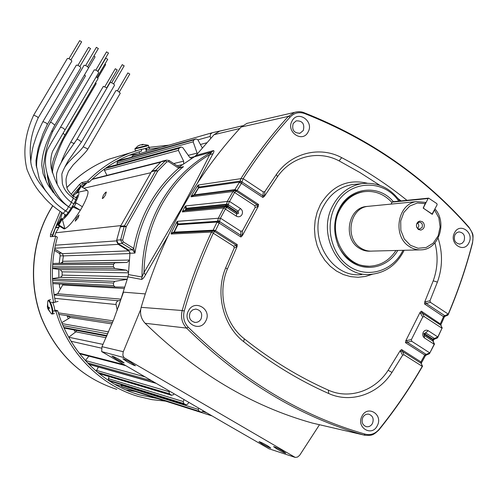 <?xml version="1.0" encoding="UTF-8"?>
<svg xmlns="http://www.w3.org/2000/svg" width="498" height="498" viewBox="0 0 498 498"><rect width="100%" height="100%" fill="white"/><g stroke="black" fill="none" stroke-linecap="round" stroke-linejoin="round"><path stroke-width="0.75" d="M262.216 443.942C266.754 446.494 269.617 447.864 270.806 448.051L267.575 445.772C263.012 443.208 260.143 441.832 258.96 441.651L262.216 443.942M276.857 448.941C281.551 451.58 284.526 452.999 285.784 453.192L282.522 450.877C277.803 448.219 274.821 446.799 273.576 446.613L276.857 448.941M116.04 359.008C120.435 361.492 123.143 362.787 124.164 362.893L120.068 360.004C115.648 357.502 112.934 356.201 111.919 356.101L116.04 359.008M127.046 361.729C131.59 364.299 134.398 365.638 135.475 365.737L131.316 362.781C126.747 360.197 123.927 358.859 122.863 358.759L127.046 361.729M179.156 167.141L182.087 167.272L183.463 166.674L178.763 168.256L178.938 167.011M221.261 130.8L219.512 131.217L214.065 134.672L195.969 155.451L213.387 150.614L211.694 152.052C190.417 163.73 173.36 180.762 160.537 203.153C147.993 225.787 141.83 250.401 142.042 277L141.613 279.422L127.98 276.857L128.378 274.585L142.042 277L143.997 272.537L180.899 209.49C192.888 187.609 202.505 169.308 209.751 154.598C190.155 166.214 174.368 182.511 162.398 203.477C150.657 224.642 144.52 247.662 143.997 272.537L145.497 274.859L167.627 236.625M128.378 274.585L129.953 253.258L128.478 249.996L132.505 249.815L122.091 243.391L118.151 243.634L128.478 249.996M141.613 279.422C142.739 279.092 144.034 277.573 145.497 274.859M127.98 276.857L118.393 307.142M213.387 150.614C214.283 150.657 214.146 151.691 212.976 153.714L197.27 183.357M212.976 153.714L209.751 154.598L211.694 152.052L194.332 156.833L195.969 155.451M224.803 423.325L268.951 448.754L295.233 457.419L123.915 357.564L101.667 351.6L224.803 423.325M179.062 167.029L194.332 156.833M162.479 161.115L161.01 161.838L151.442 171.667L120.51 226.26L116.706 240.136L118.151 243.634M179.112 167.067L181.459 167.415M180.145 167.428L183.463 166.674C170.646 177.002 160.001 189.626 151.535 204.535C143.144 219.512 137.622 235.691 134.97 253.077L132.505 249.815L133.732 248.39L134.97 253.077L129.953 253.258M145.204 293.907L123.485 292.164L113.656 319.685L101.978 346.67L101.667 351.6M295.233 457.419L297.505 457.077L299.672 455.278L319.492 424.732M140.697 309.463L123.143 352.117L122.857 355.192L123.915 357.564M132.431 249.772L133.701 248.353C136.626 232.429 141.967 217.57 149.711 203.775C157.511 190.031 167.179 178.184 178.714 168.237L168.654 161.694L166.874 161.831L157.704 171.131L126.28 226.621L122.62 240.192L123.348 241.96L133.732 248.39M178.763 168.256L179.075 167.054M416.938 223.253L416.409 225.183L416.664 227.2L418.376 229.522L420.959 230.132L423.288 228.769L424.178 227.026L424.315 225.009L423.674 223.104L422.379 221.697L419.802 221.081L418.146 221.791L416.938 223.253M416.54 226.764L417.567 228.42L419.204 229.173L422.105 227.48C422.951 224.324 421.937 222.556 419.061 222.164L416.789 223.845L416.434 224.928M417.778 228.594L418.855 225.868L418.382 224.05L417.442 222.961M425.448 203.676L417.355 202.985L409.73 206.06L403.841 212.422L400.703 221L400.846 230.362L404.258 238.922L410.34 245.234L418.071 248.259L426.139 247.506L433.216 243.136L438.14 235.896L440.126 226.97L438.85 217.825L434.517 209.951L432.276 214.352L423.188 208.083L425.715 202.437L416.602 201.615C397.535 203.564 392.181 236.177 409.325 246.498C413.172 249.037 417.287 250.152 421.669 249.828C438.875 249.218 447.453 222.631 434.997 208.973M372.46 251.085L372.355 251.092C368.227 251.384 364.349 250.357 360.726 248.004C344.585 238.442 349.64 208.232 367.605 206.39L369.858 206.166M419.584 249.884L372.355 251.085C368.221 251.39 364.343 250.363 360.72 248.01C344.579 238.449 349.633 208.226 367.605 206.384L369.765 206.178M367.81 206.353L365.862 206.552C347.928 208.388 342.885 238.53 358.99 248.06C362.575 250.388 366.41 251.415 370.493 251.148M391.938 202.437C383.734 193.678 374.035 190.149 362.843 191.861C353.001 193.915 345.425 199.742 340.097 209.328C326.134 233.438 345.506 268.827 370.742 266.131C381.337 265.241 389.741 260.024 395.947 250.482M336.25 216.12L339.014 209.434C344.33 199.86 351.899 194.052 361.722 191.998L364.125 191.649M397.771 250.438C388.104 267.227 366.522 272.624 351.04 261.637C335.422 250.88 329.894 226.073 339.306 208.569C349.938 187.092 378.679 183.818 393.327 201.69M368.595 266.175C354.968 265.832 344.772 258.879 338.005 245.315M292.058 120.995C285.64 131.827 302.523 143.356 308.081 132.032C314.45 121.307 297.736 109.684 292.058 120.995M303.313 130.47L300.045 133.215C293.932 133.184 291.647 129.947 293.185 123.498L296.186 120.858C302.442 120.647 304.813 123.853 303.313 130.47M361.971 416.26C355.827 427.514 372.006 437.269 377.328 425.616C383.423 414.461 367.393 404.606 361.971 416.26M372.492 423.4C370.991 426.02 368.912 427.11 366.248 426.668C362.382 425.024 361.231 421.968 362.781 417.492C364.219 414.971 366.223 413.869 368.794 414.187C372.815 415.724 374.048 418.793 372.492 423.4M188.568 310.684C181.683 322.33 199.742 333.218 205.699 321.117C212.522 309.582 194.65 298.588 188.568 310.684M201.011 319.031C199.617 321.378 197.619 322.505 195.035 322.418C190.024 321.011 188.412 317.687 190.186 312.445L192.545 309.949L195.745 309.059C201.03 310.229 202.786 313.559 201.011 319.031M454.475 232.915C448.723 243.416 463.906 253.787 468.892 242.843C474.594 232.435 459.548 221.977 454.475 232.915M463.999 241.113L462.231 243.217L459.81 244.095C455.06 243.229 453.417 240.142 454.886 234.838L456.579 232.803L458.888 231.887C463.756 232.622 465.462 235.697 463.999 241.113M213.138 233.008L211.681 232.049L212.777 230.935L173.59 232.902L177.475 224.648L176.746 222.033L171.138 233.319L173.765 232.149L213.113 230.207L213.269 229.864L215.46 230.667L213.244 233.195C201.622 257.989 191.96 283.916 184.254 310.964C182.729 317.263 184.067 322.698 188.281 327.273C242.476 380.435 301.508 416.073 365.383 434.188C370.637 435.426 375.193 433.826 379.046 429.388L379.022 429.824C372.498 436.061 371.352 435.426 364.891 435.271L363.845 435.022L365.383 434.188M185.138 210.642L185.798 209.011L185.051 206.62L182.461 211.276L185.698 210.05L182.38 211.93L223.658 208.002L225.077 206.757L185.138 210.642M429.544 353.543L434.486 344.062L434.175 344.243L424.533 337.999C422.734 336.542 422.298 334.644 423.213 332.303C424.514 330.211 426.176 329.676 428.187 330.691L437.81 336.953L442.031 328.17L440.363 323.762L443.662 316.336L448.237 314.101C458.116 290.869 466.19 267.065 472.465 242.675L472.552 242.906C466.24 267.463 458.092 291.436 448.125 314.823M185.051 206.62L185.723 205.917L186.457 208.276L226.49 204.186L227.393 201.478L229.547 201.453L240.478 208.562C242.501 210.187 242.987 212.216 241.947 214.65C240.484 216.817 238.61 217.315 236.332 216.151L225.376 209.054L220.39 218.273L219.213 222.98L215.46 230.667L237.241 244.58L237.092 246.597L234.216 247.96L225.694 267.781L227.325 269.125C217.253 293.129 224.779 323.725 244.281 338.789C271.111 360.085 299.149 377.204 328.387 390.146C349.335 399.763 375.15 390.843 388.129 370.294L400.193 350.673L401.587 349.559L404.027 354.825L422.279 366.347L420.847 362.065L424.763 355.024L405.484 342.649L405.808 340.713L411.392 339.599L422.715 317.064L420.032 312.458L421.327 311.169L424.184 316.572L441.969 328.207M248.739 122.969L246.908 123.392L241.132 127.052C195.309 176.485 161.981 236.581 141.158 307.341C139.652 313.472 140.978 318.782 145.142 323.277C195.951 372.84 251.652 406.094 312.24 423.039L364.038 435.071M434.175 344.243L429.475 353.673L426.767 354.825L426.176 354.383L429.681 352.97M422.186 366.397C409.537 388.403 395.157 409.4 379.046 429.388M379.071 429.762C395.312 409.605 409.798 388.421 422.528 366.217L422.279 366.347M411.392 339.599L411.765 341.298L429.693 352.845M433.615 339.736L433.061 339.101L437.81 336.953M437.792 337.096L437.244 337.924M437.674 337.663L442.031 328.17M448.225 314.275L447.683 315.128M430.409 302.33L424.545 303.954L424.676 302.056L429.992 300.742L430.409 302.33L448.237 314.101M236.407 190.915L234.527 190.192L234.9 189.645L237.054 190.473L234.595 192.409L233.139 191.5L234.527 190.192L194.008 195.378L191.014 196.803L191.132 196.181L194.096 194.774L198.428 187.802L197.65 185.679L198.403 184.982L199.132 186.987L240.161 181.073L240.839 178.676C255.25 156.042 271.086 135.275 288.342 116.376L290.253 116.949C273.165 135.68 257.472 156.248 243.18 178.651L241.542 183.183L237.104 190.392L258.568 204.46L258.207 206.477L255.157 207.492L242.482 230.804L242.339 235.672L240.889 237.004L240.758 235.28L242.414 234.788M240.988 178.689L242.949 178.695M379.968 185.387L359.961 172.551L339.07 160.879C318.421 149.742 291.511 156.316 277.461 176.728L264.376 196.355L262.851 197.445L262.944 195.845L264.513 195.496L264.376 196.355M277.461 176.728L276.402 174.418L264.855 191.587L264.513 195.496M213.269 229.864L217.091 222.064L177.917 224.723L174.157 232.311L171.113 234.016L211.681 232.049M237.092 246.597L227.325 269.125M388.129 370.294L391.976 372.411L402.596 355.236L400.193 350.673M424.676 302.056L433.223 280.828C437.705 268.416 438.284 255.767 434.947 242.875M438.109 238.181C442.834 252.947 442.604 267.588 437.406 282.105L429.992 300.742M229.354 201.491L228.24 204.709L238.081 211.102L237.272 212.229L228.009 206.216L225.376 209.054M225.283 208.899L223.832 207.971M218.435 218.261L177.369 221.324L178.103 223.969L217.477 221.237L218.435 218.261L220.39 218.273M290.253 116.949C294.337 112.834 299.105 111.695 304.558 113.532C369.827 139.297 424.67 177.369 469.079 227.748C472.583 232.018 473.716 236.992 472.465 242.675M312.24 423.039L363.845 435.022C299.896 416.907 240.789 381.256 186.532 328.076C181.988 323.134 180.544 317.282 182.193 310.522L184.254 310.964M229.547 201.453L234.595 192.409M191.014 196.803L233.139 191.5M227.393 201.478L185.723 205.917M241.132 127.052L288.342 116.376L294.598 112.361L296.403 111.932M391.976 372.411C378.243 394.192 350.903 403.685 328.686 393.513C299.149 380.472 270.819 363.204 243.696 341.703C222.998 325.742 214.999 293.26 225.694 267.781M258.207 206.477L242.339 235.672M401.064 200.912L398.157 198.64M276.402 174.418C291.318 152.768 319.853 145.839 341.715 157.667C365.071 169.88 386.822 184.092 406.959 200.314M405.808 340.713L420.032 312.458M234.216 247.96L233.743 246.261L213.244 233.195M220.564 218.242L240.82 231.284L242.482 230.804M243.18 178.651L263.286 191.935L264.855 191.587M255.157 207.492L254.746 205.68L234.67 192.539M236.581 246.921L236.108 245.221L237.241 244.58M257.659 206.738L257.254 204.927L258.568 204.46M402.596 355.236L404.027 354.825M400.523 351.501L401.961 351.084L421.04 363.266L422.534 366.204M411.765 341.298L407.127 342.145L406.754 340.433M422.715 317.064L424.184 316.572M420.418 313.298L421.887 312.8L440.749 325.157L442.249 328.033M445.405 316.074L425.989 303.332L425.572 301.738M141.158 307.341L182.193 310.522C189.968 283.225 199.748 257.074 211.513 232.068M171.113 234.016L171.138 233.319M176.746 222.033L177.369 221.324M182.38 211.93L182.461 211.276M197.65 185.679L191.132 196.181M240.839 178.676L198.403 184.982M188.281 327.273L186.532 328.076L145.142 323.277M241.542 183.183L239.544 182.081L198.864 187.871L198.428 187.802L199.132 186.987L194.531 194.843L234.9 189.645L240.161 181.073L241.816 182.081M225.868 205.35L226.49 204.186L228.258 205.083L228.084 206.091L226.017 205.089L186.233 209.085L185.798 209.011L186.457 208.276L185.698 210.05L225.438 206.135L225.868 205.35L228.084 206.091M226.671 203.582L228.258 205.083M226.988 207.392L225.077 206.757L225.438 206.135L227.648 206.875M214.719 231.464L212.777 230.935L213.113 230.207L215.391 230.848M219.213 222.98L217.091 222.064L217.477 221.237L219.332 222.033M240.478 208.562L238.081 211.102L238.617 213.306L236.581 213.847L226.727 207.454L224.772 207.031M212.652 231.053L214.607 231.495L236.108 245.221L233.743 246.261M217.004 222.245L219.176 223.067L240.889 237.004M217.713 220.346L240.758 235.28L240.82 231.284M177.475 224.648L178.103 223.969L177.917 224.723L177.475 224.648M194.008 195.378L194.096 194.774L194.531 194.843L194.008 195.378M234.06 190.591L236.008 191.008L257.254 204.927L254.746 205.68M235 189.477L237.054 190.473M239.333 182.399L241.43 183.332L262.851 197.445M240.241 180.818L262.944 195.845L263.286 191.935M434.486 344.062L432.793 340.806L432.999 339.225L424.831 333.928L424.576 334.432L432.743 339.729L433.322 340.576M425.41 355.653L424.813 354.943L426.176 354.383L407.127 342.145L405.484 342.649M434.966 338.852L425.628 332.882L428.187 330.691M434.349 339.119L433.895 338.59M433.291 341.105L432.681 339.854M433.291 341.323L432.793 340.806M425.964 355.099L425.585 354.489M421.582 362.637L425.398 355.759L424.813 354.943M421.445 362.712L420.935 361.915L401.587 349.559M421.426 363.44L420.847 362.065M421.457 363.552L420.953 363.117M445.137 316.186L444.583 315.738M444.278 317.108L443.662 316.336M441.079 324.298L444.266 317.139L424.545 303.954M441.029 324.36L421.327 311.169M440.469 324.64L441.166 325.474M440.991 324.92L440.363 323.762M76.213 218.236L75.217 221.212L78.086 217.956L79.082 214.987L76.213 218.236M103.267 195.509L102.289 198.534C102.949 198.521 103.982 197.376 105.377 195.085L106.348 192.066C105.682 192.085 104.655 193.23 103.267 195.509M173.721 163.556L183.65 161.159L183.631 163.618M129.026 260.84L126.897 262.446L114.951 262.801L113.544 264.295L113.407 266.729L114.727 268.397L126.318 270.159L128.397 272.039M126.753 262.452L60.638 263.261L62.437 262.172L63.414 255.891L62.375 253.65L54.637 248.981M106.08 337.737L75.845 331.836L76.704 330.448M188.256 155.339L197.108 153.11L197.258 153.87M127.146 279.191L60.277 277.336L61.82 276.266L62.113 275.108L62.107 271.84L60.264 269.63L126.318 270.159M123.741 387.569L121.829 386.797L121.331 384.63M203.265 410.813L202.972 411.398L201.273 412.182L199.094 411.286L198.291 409.393L198.671 408.148M123.971 288.454L62.692 285.012L62.611 284.153M82.506 187.373L87.131 182.66M83.913 188.25L150.857 172.706M62.375 253.65L128.801 250.836L118.269 244.35L54.78 248.216M54.637 236.332L55.757 232.784L120.883 225.6M55.757 232.784L59.561 226.198M63.626 217.445L63.377 217.551C65.07 216.923 68.338 212.777 73.187 205.108C76.785 197.924 78.18 194.581 77.358 195.085L77.383 195.353M135.425 391.534L212.03 415.905L134.784 391.073M109.243 376.625L108.346 378.611L108.838 380.279L110.749 381.331L185.966 404.781M98.367 367.038L96.182 371.153M88.862 356.132L85.395 360.602M68.73 337.246L103.049 344.386M75.845 331.836L68.973 337.04M67.286 315.682L70.399 317.5L61.808 322.654M62.692 285.012L57.7 293.752L54.083 294.748M60.277 277.336L52.477 278.581M52.471 268.472L60.264 269.63M60.638 263.261L52.751 263.486M106.964 175.377L104.431 170.291L104.487 168.984M106.367 167.645L106.877 167.428M117.466 164.514L116.962 163.101L117.584 161.495L119.551 160.617M131.466 157.231L133.103 155.451L212.123 132.761L228.769 129.026M212.123 132.761L210.43 134.23L210.212 136.427L197.911 139.876M210.673 138.338L210.212 136.427M197.108 153.11L193.162 141.83L193.89 139.907L195.994 138.917L197.787 139.652L202.263 147.875M191.693 158.364L189.638 157.281L182.772 147.595L181.073 147.028L178.919 148.373L178.415 150.396L183.65 161.159M116.744 241.742L118.269 244.35M128.801 250.836L129.978 252.461M126.336 279.471L114.752 281.364L113.438 283.051L113.588 285.479L115.094 286.966L124.407 287.128M120.273 300.182L117.391 301.172L116.171 302.79L116.053 304.502L117.26 310.235M169.401 391.148L169.096 391.671L169.445 393.756L171.244 395.144L173.248 394.858L174.076 393.862M184.042 399.651L183.214 401.544L183.793 403.548L186.04 404.806L187.678 404.133L188.792 402.415M200.414 144.482L206.67 142.802M70.399 317.5L111.963 323.924M57.7 293.752L120.603 299.099M62.692 262.166L62.592 263.237M63.42 255.848L60.14 255.848L59.237 263.299M59.312 283.978L59.76 287.944L60.308 288.211L60.414 288.996M58.31 228.364L59.387 226.098M54.382 250.382L59.025 253.183L59.922 254.092L60.134 255.872M61.565 253.165L58.994 253.171L59.922 254.092L60.102 255.854L59.206 263.299M59.76 287.944L59.281 283.978M79.692 40.649L81.616 41.838M67.361 58.559L68.282 58.447L70.137 59.349L71.625 60.594L71.762 61.26M66.091 215.192L63.215 213.424C54.17 207.535 47.242 201.478 42.442 195.26C36.466 188.966 31.312 180.351 26.985 169.401C23.929 157.212 22.815 138.699 33.683 115.131L37.263 116.719L38.134 117.908M88.582 47.372L90.493 48.549M76.337 65.232L77.265 65.12L79.114 66.01L80.583 67.242L80.72 67.902M30.72 162.124C31.474 153.316 32.744 146.611 34.53 142.005C36.173 136.209 38.969 129.412 42.915 121.612L46.084 122.9L47.341 124.363M88.6 47.322L77.918 65.363M94.022 55.851L95.037 56.872M84.616 74.681L85.413 75.97M51.898 130.688L52.57 131.702M105.059 63.85L105.644 64.615M95.678 82.687L96.17 83.596L63.607 139.116M63.084 138.363L63.588 139.141C60.632 145.204 58.291 150.832 56.567 156.011C54.338 161.445 52.944 167.048 52.383 172.806M115.306 68.768L117.179 69.894M103.36 86.422L107.026 87.841M61.111 162.802C62.599 158.152 65.823 151.236 70.778 142.061L74.333 143.623M127.868 72.945L129.754 74.065M115.885 90.742L116.495 90.518L118.2 91.202L120.279 93.244L87.667 149.394M64.678 167.396C69.16 160.001 78.902 153.042 83.222 146.798L87.1 148.609L87.648 149.431C85.594 152.73 78.012 159.926 73.082 165L68.525 171.287C66.881 175.246 66.053 178.041 66.041 179.666C66.141 184.111 66.657 187.435 67.597 189.626C70.592 193.865 72.527 196.038 73.393 196.156L72.851 197.899M122.24 64.678L124.151 65.829M110.083 82.674L110.693 82.45L112.43 83.141L114.092 84.343L114.534 85.226L81.435 142.023M57.189 184.279C56.517 178.77 56.361 175.053 56.716 173.136C59.685 162.971 64.516 156.988 76.929 139.378L78.809 139.87L81.417 142.055L68.431 160.443C64.977 166.45 62.798 170.976 61.883 174.02M71.108 202.182L72.534 200.208L73.25 198.148L68.699 194.332C65.574 191.319 63.458 187.715 62.362 183.519L61.82 174.431M106.547 51.873L108.483 53.049M94.209 69.994L94.315 69.807C96.463 70.162 97.925 71.096 98.704 72.608L98.635 72.671M71.214 208.332L68.531 206.67L70.542 204.348L71.264 202.281C65.997 198.347 61.459 192.651 57.656 185.181C55.969 182.368 53.815 176.647 51.182 168.031C50.342 161.545 50.821 155.961 52.62 151.274L65.008 129.934M96.394 47.36L98.324 48.536M84.044 65.406L84.15 65.232C86.279 65.587 87.741 66.52 88.532 68.039L88.47 68.095M68.232 212.584L65.636 210.984C60.102 207.006 56.249 203.813 54.077 201.391C42.903 187.609 45.748 191.431 39.28 178.944L36.597 166.649C36.46 158.949 38.078 150.552 41.446 141.463C44.521 133.763 47.484 127.401 50.354 122.384L51.705 122.639L54.817 125.16M65.636 210.984L67.641 208.674L68.363 206.595C63.956 203.551 60.544 200.694 58.129 198.017M105.806 58.154L107.705 59.306M96.313 76.686L98.087 78.572L65.014 134.946M63.115 133.196L64.933 135.02M62.406 219.724L62.636 218.435L58.826 225.021L64.927 228.75L62.406 219.724C65.101 218.136 68.612 213.897 72.945 207.006L72.241 206.826L73.505 204.634M75.161 203.147C78.547 196.623 79.599 192.969 78.323 192.191L76.3 193.23L80.053 186.738L81.099 186.489L87.119 190.261L78.323 192.191M64.977 228.669C68.842 226.665 73.965 220.533 80.34 210.274L72.945 207.006M62.636 218.435L62.262 218.485M58.826 225.021L57.843 225.152L62.013 218.522M57.843 225.152L63.931 228.868L64.927 228.75M82.369 206.745C87.667 196.722 89.235 191.257 87.075 190.336M73.001 205.512L74.264 203.321L76.244 202.941L82.388 206.751L80.34 210.274M72.241 206.826L74.208 206.465L76.244 202.941M74.208 206.465L80.365 210.274M81.099 186.489L77.333 193L76.3 193.23M60.924 218.672L61.08 219.556M52.744 302.442L54.201 306.774L54.942 311.101M47.721 301.172L48.256 300.568C49.346 301.085 50.466 303.382 51.605 307.471C52.551 311.53 52.57 313.69 51.68 313.939L51.282 313.721M47.422 307.098L47.945 308.916L49.489 311.331L48.487 308.99L48.642 308.505L49.458 308.411L49.146 307.198L48.318 307.235L47.914 306.737L47.64 304.091L47.347 307.048M47.945 308.916L48.567 308.71M47.69 308.374L49.308 307.801M47.702 308.175L49.277 307.689M47.366 307.11L48.082 306.961M47.366 306.668L47.852 306.556M48.642 308.505L49.414 308.231M149.02 147.651L141.239 149.431M136.956 150.514L135.431 150.962L134.933 148.958L148.529 145.653L148.964 147.427M139.739 145.111L137.678 146.101L140.405 144.899L142.901 144.775L142.316 144.507L142.758 144.37L148.143 145.198L135.07 148.392M142.384 144.893L142.316 144.507L141.258 144.818M141.258 149.487L145.621 148.472L146.406 151.641M142.758 144.37L143.138 144.345M141.799 144.619L141.886 145.011M54.842 310.042L57.693 310.74C69.378 351.532 101.617 384.008 139.452 394.846L157.698 398.624M53.691 302.547C48.904 280.25 49.595 258.138 55.751 236.226L57.388 237.216C51.45 258.655 50.808 280.262 55.477 302.049L53.691 302.547L51.356 302.28M51.885 236.606L61.64 212.434M71.121 194.295L79.275 184.671L81.772 182.598L87.555 181.154C100.079 168.461 114.378 159.005 130.451 152.793L141.202 149.257L141.644 151.043L131.69 154.299C115.766 160.362 101.586 169.65 89.161 182.162L87.555 181.154M169.003 145.142L149.269 147.34L146.306 148.211L146.742 149.985L146.038 150.166M149.269 147.34L149.705 149.12L146.742 149.985M160.966 147.452L149.705 149.12M53.566 310.908L55.913 311.244L57.693 310.74M55.913 311.244C67.697 352.447 100.16 385.303 138.32 396.445L151.859 399.626L165.604 401.139M55.751 236.226L50.373 236.731L50.609 234.209L60.115 211.432M72.49 195.502L80.844 185.654L83.353 183.594L89.161 182.162M139.135 151.803L141.644 151.043M428.112 198.521L423.574 207.373L423.835 208.525L432.096 214.022L437.132 204.79L436.87 203.638L428.622 198.129L428.112 198.521L392.094 202.138L391.073 204.099M392.094 202.138L392.661 201.758M239.775 128.515L214.065 134.672M151.828 171.131L156.073 170.129L165.336 160.748L161.01 161.838M120.51 226.26L124.463 225.831L155.681 170.677L151.442 171.667M116.706 240.136L120.628 239.849L124.189 226.466L120.236 226.889M126.143 226.932L124.189 226.466L124.463 225.831L126.28 226.621M157.505 171.405L155.681 170.677L156.073 170.129L157.704 171.131M123.348 241.96L122.091 243.391L120.628 239.849L122.62 240.192M166.874 161.831L165.336 160.748L166.338 160.138L169.003 160.481L166.338 160.138L162.006 161.24M101.978 346.67L123.311 351.706M168.654 161.694L169.003 160.481L179.112 167.06M398.767 201.142C383.155 178.116 348.04 180.195 335.347 205.917C324.447 226.117 331.27 254.864 349.627 266.623C367.829 278.687 392.549 271.13 402.614 251.073L403 250.307M403.305 251.913C396.078 265.21 385.446 272.667 371.408 274.298C340.364 278.5 315.794 234.857 333.137 205.052C339.848 193.043 349.397 185.91 361.772 183.644L352.167 184.59C339.848 186.837 330.342 193.921 323.663 205.842C306.401 235.411 330.846 278.706 361.753 274.541M372.641 274.18L365.501 276.452L358.087 277.286L350.617 276.645L343.327 274.541L336.449 271.03L330.205 266.212L324.789 260.23L320.376 253.264L317.12 245.545L315.128 237.309L314.456 228.825L315.141 220.359L317.145 212.192L320.407 204.572C331.849 185.86 347.442 178.738 367.194 183.196M356.456 184.167L352.167 184.59L356.45 184.167M434.256 344.199L432.986 341.155L424.302 335.528L424.576 334.432M424.533 337.999L423.829 333.467L425.628 332.882L424.831 333.928M225.575 205.879L227.717 206.751L236.986 212.758L237.272 212.229M437.406 282.105L433.223 280.828M218.292 218.236L223.658 208.002M469.079 227.748L468.942 227.175C424.433 176.69 369.485 138.537 304.091 112.716C301.334 111.508 298.165 111.39 294.598 112.361L246.908 123.392M304.558 113.532L304.091 112.716M227.256 201.46L232.964 191.537M244.281 338.789L243.696 341.703M328.686 393.513L328.387 390.146M341.715 157.667L339.07 160.879M236.986 212.758L236.332 216.151M433.534 340.14L433.061 339.101M62.723 261.288L129.1 260.068M62.113 275.108L128.011 276.77M123.566 387.512L201.136 412.139M128.384 272.823L62.107 271.84M194.737 156.584L190.043 157.735M182.206 164.645L177.201 165.815M160.705 162.124L91.887 179.473M129.91 253.557L63.414 255.891M55.403 245.19L116.625 240.876M116.962 163.101L193.162 141.83M117.584 161.495L193.89 139.907M119.29 160.698L195.901 138.961M104.431 170.291L178.415 150.396M105.103 168.542L178.919 148.373M106.466 167.589L180.811 147.153M108.838 380.279L183.793 403.548M110.488 381.225L185.735 404.675M108.346 378.611L183.214 401.544M97.602 372.355L169.445 393.756M98.94 373.456L171.244 395.144M96.375 370.35L169.096 391.671M87.467 362.843L151.33 380.659M88.75 364.175L155.183 382.894M85.444 360.533L145.254 376.918M63.034 325.617L107.792 333.834M63.837 327.447L107.026 335.602M62.213 323.656L108.626 331.911M52.558 280.418L113.438 283.051M52.676 282.453L113.588 285.479M52.763 283.63L114.988 286.96M52.489 278.967L114.752 281.364M52.657 264.762L113.544 264.295M52.545 266.791L113.407 266.729M52.483 268.185L114.727 268.397M114.951 262.801L52.744 263.523L115.044 262.795M79.138 353.107L124.189 364.679M101.48 348.152L71.04 341.248M54.12 294.965L118.3 300.736M116.053 304.502L54.712 298.333M58.334 312.862L113.195 320.855M121.829 386.797L199.094 411.286M121.151 385.215L198.291 409.393M202.86 411.585L206.645 412.78M58.87 269.424L58.889 277.56M67.018 315.645L68.326 318.745L66.987 315.639M74.034 329.937L75.385 332.185M81.734 186.887L85.706 183.015L81.74 186.893M76.978 192.06L75.939 193.274M58.683 227.387L55.465 227.928L52.495 236.544M60.93 218.417L55.639 227.561L58.857 227.013M55.639 227.561L55.434 227.947L55.639 227.561M54.382 250.394L58.969 253.152M55.44 227.984L52.464 236.55M55.608 227.623L60.93 218.379M63.215 213.424L65.375 210.822M68.525 206.67C64.833 204.124 61.198 200.345 57.625 195.316C54.195 190.224 51.213 184.515 48.68 178.191C44.839 167.882 44.403 158.495 47.385 150.035C48.53 147.284 54.562 137.261 60.538 127.158L63.283 128.142L65.07 129.891M77.202 196.349L75.615 197.538M64.927 214.482L64.423 216.854M48.53 300.188L48.605 300.163C49.732 300.487 50.927 302.877 52.19 307.334C53.124 311.318 53.186 313.559 52.383 314.057L51.325 313.759L47.684 308.362M114.615 384.226L121.182 386.124M125.87 389.897L135.257 391.472M66.857 187.572C79.114 174.754 93.269 165.249 109.33 159.049C93.282 165.249 79.126 174.779 66.869 187.646M52.701 205.911L50.31 209.851C31.828 241.773 28.38 282.671 41.39 317.537C56.367 353.841 81.491 377.789 116.762 389.368C81.361 377.721 56.181 353.754 41.222 317.475C28.218 282.652 31.648 241.847 50.136 209.932L52.626 205.842M138.382 153.938L129.356 155.214M129.007 157.928L117.976 160.537M83.353 183.594L81.772 182.598M80.844 185.654L79.275 184.671M52.209 235.181L50.609 234.209M54.898 310.534L55.334 310.41M242.489 125.776L219.512 131.217M419.484 229.186L419.802 229.173M362.843 191.861L361.722 191.998M299.279 133.389L300.045 133.215M194.363 322.324L195.035 322.418M459.393 244.107L459.81 244.095M403.33 251.876L404.108 250.276M399.931 201.024C390.015 187.659 377.291 181.87 361.772 183.644M468.979 227.219C473.511 235.087 473.449 233.157 472.565 242.85M437.437 337.937L434.891 338.976M434.86 338.989L434.349 339.213M434.343 339.219L433.758 339.704M433.304 341.161L433.416 341.485M426.736 354.837L425.479 355.609M447.876 315.134L445.337 316.186M445.081 316.292L444.39 316.871M416.602 201.615L365.862 206.552M123.685 387.55L201.198 412.163M119.371 160.667L195.994 138.917M106.69 167.477L181.073 147.028M99.09 373.575L171.642 395.35M88.955 364.38L155.781 383.242M64.105 328.045L106.771 336.175M79.636 353.748L125.988 365.725M58.826 314.412L112.542 322.486M92.298 179.087L161.24 161.645M132.972 155.501L211.967 132.81M60.762 263.249L126.897 262.446M75.366 332.197L74.009 329.931M58.839 269.418L58.857 277.56M75.895 193.311L77.003 192.01M81.635 41.813L70.903 59.897M71.818 61.21L38.203 117.839M46.837 192.421L40.388 184.173C35.688 177.78 32.563 170.982 31.025 163.786C29.258 148.672 29.78 136.707 38.184 117.87M67.398 58.453L33.69 115.131M79.711 40.599L68.948 58.702M90.518 48.524L79.861 66.545M80.776 67.853L47.41 124.295M36.734 167.832L36.161 165.461L35.993 160.524L38.215 148.093L42.946 133.906L47.391 124.326M76.375 65.12L42.915 121.612M95.062 56.847L88.569 67.859M85.475 75.92L52.645 131.628M46.239 181.204L45.268 176.927M43.612 165.691C44.801 158.812 44.434 150.682 52.626 131.659M45.125 176.211L43.6 166.114M105.676 64.591L97.851 77.918M53.305 192.564C50.093 188.431 48.082 182.455 47.273 174.624M117.211 69.863L106.815 87.667M65.026 166.805L65.344 166.039M103.397 86.291L70.784 142.061M115.324 68.705L104.91 86.528M129.791 74.034L119.371 91.968M76.611 198.154L73.393 196.156M62.026 173.391L62.443 172.221M115.922 90.599L83.222 146.792M127.886 72.876L117.447 90.829M124.189 65.798L113.619 83.925M75.92 199.81L73.25 198.154M110.126 82.537L76.935 139.372M122.265 64.615L111.67 82.761M108.514 53.018L97.782 71.282M98.704 72.608L65.089 129.853M73.872 203.894L71.264 202.281M94.247 69.863L60.538 127.158M106.572 51.811L95.815 70.1M98.349 48.511L87.611 66.72M88.532 68.039L54.892 125.085M71.202 208.345L68.369 206.595M57.88 197.762C47.061 184.721 48.287 185.785 43.133 173.889L41.788 165.423C41.757 159.329 43.158 152.338 45.99 144.439C49.09 136.471 52.053 130.034 54.873 125.123M84.087 65.288L50.354 122.384M96.413 47.304L85.65 65.524M107.736 59.281L97.172 77.283M52.215 172.258C51.294 166.93 52.576 160.568 56.062 153.154C59.847 144.439 63.837 136.676 64.989 134.983M55.608 195.359C49.613 184.596 48.312 182.075 47.136 173.615M105.825 58.098L97.982 71.451M76.511 192.863L73.131 195.994M62.474 212.963C61.192 216.051 60.688 218.13 60.961 219.195L61.005 219.68M52.458 314.039L54.388 313.497M50.609 299.609L48.605 300.163L47.82 300.885L47.354 307.092M58.085 301.358L52.9 302.803M137.809 146.014L134.933 148.958M139.577 153.596L139.129 151.772M148.143 145.198L148.529 145.646M133.707 392.99L139.452 394.846M109.33 159.049L130.451 152.793M428.622 198.129L392.586 201.765"/></g></svg>
